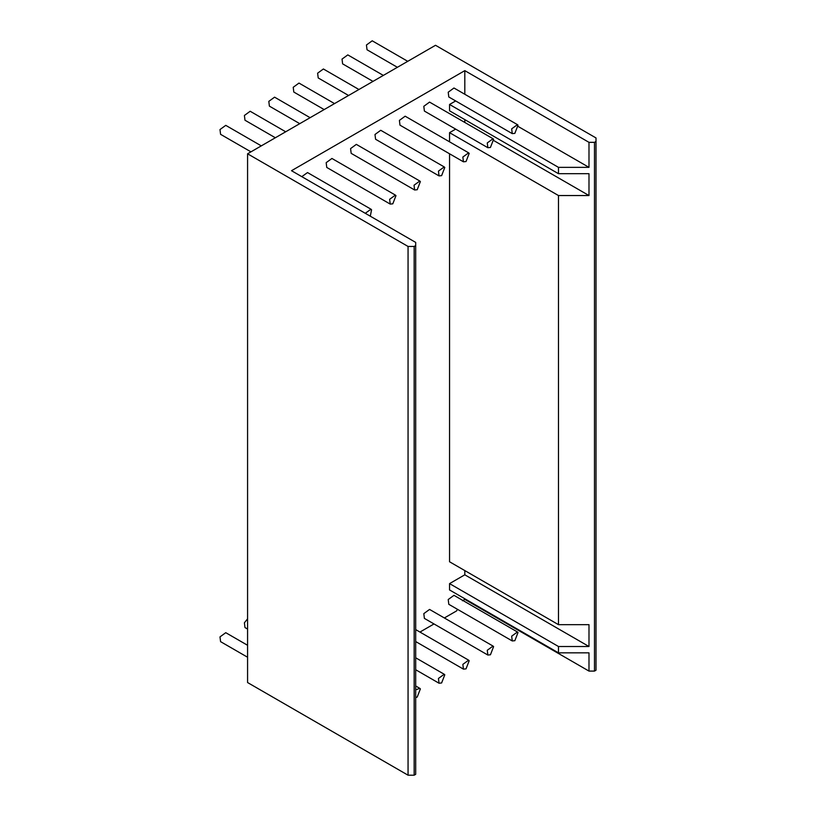 <?xml version="1.0" encoding="UTF-8"?>
<svg xmlns="http://www.w3.org/2000/svg" width="816" height="816" viewBox="0 0 816 816"><rect width="100%" height="100%" fill="white"/><g stroke="black" fill="none" stroke-linecap="round" stroke-linejoin="round"><path stroke-width="1.22" d="M261.293 145.87L225.757 125.358L219.994 129.55L220.575 134.324L250.94 151.847M407.745 61.322L372.208 40.8L366.445 45.002L367.027 49.766L397.392 67.3M383.336 75.409L347.8 54.896L342.037 59.089L342.618 63.862L372.983 81.386M358.928 89.505L323.391 68.983L317.628 73.185L318.209 77.948L348.575 95.482M334.519 103.591L298.982 83.079L293.219 87.281L293.801 92.045L324.166 109.579M310.111 117.688L274.574 97.165L268.811 101.368L269.392 106.141L299.758 123.665M247.574 618.844L244.402 622.792L244.984 627.555L247.574 629.054M285.702 131.784L250.165 111.262L244.402 115.464L244.984 120.227L275.349 137.761M247.574 645.283L225.757 632.686L219.994 636.888L220.575 641.651L247.574 657.237M514.845 640.693L512.254 640.948L511.673 636.174L517.436 631.982L518.017 632.512L514.845 640.693M512.254 640.948L448.8 604.309L448.219 599.536L453.971 595.333L517.436 631.982M514.845 133.365L512.254 133.62L511.673 128.846L517.436 124.644L518.017 125.185L514.845 133.365M512.254 133.62L448.8 96.982L448.219 92.208L453.971 88.006L517.436 124.644M490.436 654.779L487.846 655.034L487.264 650.27L493.027 646.068L493.609 646.609L490.436 654.779M487.846 655.034L424.391 618.395L423.81 613.632L429.563 609.43L493.027 646.068M490.436 147.451L487.846 147.706L487.264 142.943L493.027 138.74L493.609 139.281L490.436 147.451M487.846 147.706L424.391 111.068L423.81 106.304L429.563 102.102L493.027 138.74M466.028 668.875L463.437 669.13L462.856 664.367L468.619 660.164L469.2 660.705L466.028 668.875M466.028 161.548L463.437 161.803L462.856 157.039L468.619 152.837L469.2 153.377L466.028 161.548M463.437 161.803L399.983 125.164L399.401 120.391L405.154 116.198L468.619 152.837M441.619 682.961L439.028 683.227L438.447 678.453L444.21 674.251L444.791 674.791L441.619 682.961M441.619 175.634L439.028 175.899L438.447 171.125L444.21 166.923L444.791 167.464L441.619 175.634M439.028 175.899L375.574 139.25L374.993 134.487L380.746 130.285L444.21 166.923M415.691 689.867L419.801 688.347L420.383 688.888L417.211 697.058L415.691 697.558M417.211 189.73L414.62 189.985L414.038 185.222L419.801 181.019L420.383 181.56L417.211 189.73M414.62 189.985L351.166 153.347L350.584 148.583L356.337 144.381L419.801 181.019M392.802 203.827L390.211 204.082L389.63 199.308L395.393 195.106L395.974 195.646L392.802 203.827M390.211 204.082L326.757 167.443L326.176 162.67L331.928 158.467L395.393 195.106M365.272 213.292L370.984 209.202L371.566 209.743L370.301 216.199M301.808 176.654L307.52 172.564L370.984 209.202M444.363 617.967L456.572 610.919L457.49 609.328M419.954 632.063L434 623.954M247.574 153.796L247.574 682.543L408.061 775.2L414.161 775.2L414.161 246.452L408.061 246.452L247.574 153.796L435.52 45.288L596.006 137.945L596.006 141.464L594.487 142.341L588.989 142.341L588.989 167.362L558.481 167.362L449.555 104.468L455.665 100.939M408.061 775.2L408.061 246.452M414.161 775.2L415.691 774.323L415.691 245.575L414.161 246.452M415.691 245.575L415.691 242.403L291.506 170.707L464.814 70.645L588.989 142.341M558.481 652.841L558.481 646.507L449.555 583.613L449.555 589.958L558.481 652.841L588.989 652.841L588.989 671.089L594.487 671.089L596.006 670.211L596.006 141.464M594.487 671.089L594.487 142.341M588.989 671.089L464.814 599.403L464.814 598.76M449.555 583.613L464.814 574.811L588.989 646.507L558.481 646.507M464.814 574.811L464.814 570.578M449.555 153.785L449.555 561.775L558.481 624.658L588.989 624.658L588.989 646.507M558.481 624.658L558.481 195.544L449.555 132.661L455.665 129.132M449.555 141.831L449.555 132.661M494.088 140.75L588.989 195.544L558.481 195.544M449.555 104.468L449.555 110.813L558.481 173.696L558.481 167.362M558.481 173.696L588.989 173.696L588.989 195.544M464.814 122.451L464.814 119.626M518.497 126.664L588.989 167.362M464.814 94.268L464.814 70.645M462.427 600.77L464.814 599.403M415.691 641.56L463.437 669.13M415.691 629.605L468.619 660.164M415.691 669.742L439.028 683.227M415.691 657.788L444.21 674.251M415.691 685.97L419.801 688.347"/></g></svg>
